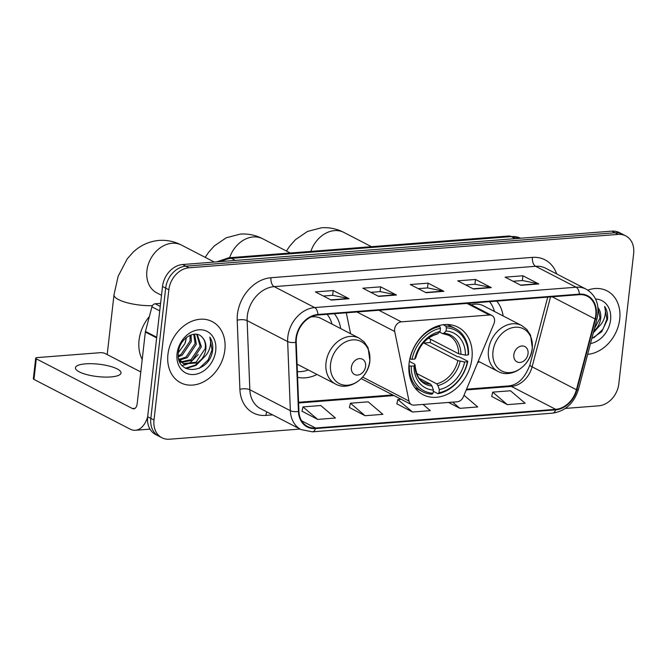 <?xml version="1.0" encoding="UTF-8"?>
<svg xmlns="http://www.w3.org/2000/svg" width="667" height="667" viewBox="0 0 667 667"><rect width="100%" height="100%" fill="white"/><g stroke="black" fill="none" stroke-linecap="round" stroke-linejoin="round"><path stroke-width="1" d="M394.606 329.173A7.17 5.619 117.3 0 0 394.697 331.491L409.013 401.059A7.17 5.619 117.3 0 0 411.556 404.652A7.17 5.619 117.3 0 0 414.065 405.136L457.27 401.776A7.17 5.619 117.3 0 0 463.357 396.832L493.922 323.77A7.17 5.619 117.3 0 0 491.904 315.491A7.17 5.619 117.3 0 0 489.395 315.007L401.317 321.853A7.17 5.619 117.3 0 0 394.606 329.173M477.647 362.665A38.002 29.782 117.3 0 0 479.448 361.822M409.088 363.39A38.002 29.782 117.3 0 0 423.061 394.706A38.002 29.782 117.3 0 0 471.936 358.496A38.002 29.782 117.3 0 0 457.962 327.18A38.002 29.782 117.3 0 0 409.088 363.39M297.599 377.297A38.002 29.782 117.3 0 0 317 374.462M340.704 328.598A38.002 29.782 117.3 0 0 334.317 313.74M503.151 315.966A38.002 29.782 117.3 0 0 496.757 301.1M361.247 378.606A7.17 5.619 117.3 0 0 361.706 378.881L411.556 404.652M346.298 312.806L350.6 333.717M565.358 408.421L598.674 405.828A21.511 16.858 117.3 0 0 618.809 383.875L633.65 253.593A21.511 16.858 117.3 0 0 625.738 235.868L619.41 232.591A21.511 16.858 117.3 0 0 611.881 231.132L182.641 264.524A21.511 16.858 117.3 0 0 162.515 286.477L147.665 416.758A21.511 16.858 117.3 0 0 155.578 434.484L158.746 436.126A21.511 16.858 117.3 0 1 150.834 418.401A21.511 16.858 117.3 0 0 158.746 436.126L161.906 437.76A21.511 16.858 117.3 0 0 169.443 439.219L300.058 429.056M625.738 235.868A21.511 16.858 117.3 0 0 618.209 234.4L188.969 267.792A21.511 16.858 117.3 0 0 168.843 289.753L165.674 288.111L150.834 418.401L165.674 288.111A21.511 16.858 117.3 0 1 185.81 266.158A21.511 16.858 117.3 0 0 165.674 288.111L162.515 286.477M618.209 234.4L615.041 232.766L185.81 266.158L615.041 232.766A21.511 16.858 117.3 0 1 622.578 234.225A21.511 16.858 117.3 0 0 615.041 232.766L611.881 231.132M167.942 354.385A34.417 26.972 117.3 0 0 180.599 382.741A34.417 26.972 117.3 0 0 224.854 349.958A34.417 26.972 117.3 0 0 212.206 321.594A34.417 26.972 117.3 0 0 167.942 354.385A34.417 26.972 117.3 0 0 180.599 382.741A34.417 26.972 117.3 0 0 224.854 349.958A34.417 26.972 117.3 0 0 212.206 321.594A34.417 26.972 117.3 0 0 167.942 354.385M587.66 354.352A34.417 26.972 117.3 0 0 619.71 319.243A34.417 26.972 117.3 0 0 607.053 290.879A34.417 26.972 117.3 0 0 587.81 290.12A34.417 26.972 117.3 0 1 607.053 290.879L607.053 290.879A34.417 26.972 117.3 0 1 619.71 319.243A34.417 26.972 117.3 0 1 587.66 354.352M296.381 338.436A22.945 17.984 -62.7 0 1 317.851 315.016L579.306 294.681A22.945 17.984 -62.7 0 1 587.344 296.24A22.945 17.984 -62.7 0 1 595.056 318.976L576.421 389.745A22.945 17.984 -62.7 0 1 555.678 409.338L315.549 428.014A22.945 17.984 -62.7 0 1 307.512 426.455A22.945 17.984 -62.7 0 1 298.924 411.339L296.231 342.221A22.945 17.984 -62.7 0 1 296.381 338.436M295.906 338.477A23.52 18.434 117.3 0 0 295.756 342.354L298.449 411.464A23.52 18.434 117.3 0 0 315.483 428.564L555.611 409.88A23.52 18.434 117.3 0 0 576.88 389.811L595.514 319.034A23.52 18.434 117.3 0 0 579.365 294.13L317.917 314.474A23.52 18.434 117.3 0 0 295.906 338.477M513.098 281.266L522.469 280.54L538.194 283.75A5.736 3.202 85.6 0 1 538.753 283.95L522.928 275.771L505.136 277.155L520.969 285.334L538.753 283.95M522.378 280.549L522.928 275.771M465.666 284.959L475.037 284.225L490.762 287.435A5.736 3.202 85.6 0 1 491.321 287.635L475.496 279.456L457.712 280.84L473.537 289.019L491.321 287.635M474.954 284.234L475.496 279.456M323.378 296.023L332.75 295.298L348.474 298.508A5.736 3.202 85.6 0 1 349.033 298.708L333.208 290.529L315.424 291.913L331.249 300.092L349.033 298.708M332.666 295.306L333.208 290.529M370.81 292.338L380.182 291.604L395.906 294.814A5.736 3.202 85.6 0 1 396.465 295.022L380.64 286.835L362.848 288.219L378.681 296.406L396.465 295.022M380.09 291.612L380.64 286.835M418.242 288.644L427.605 287.919L443.33 291.129A5.736 3.202 85.6 0 1 443.888 291.329L428.064 283.15L410.28 284.534L426.105 292.713L443.888 291.329M427.522 287.927L428.064 283.15M168.843 289.753L154.002 420.035A21.511 16.858 117.3 0 0 161.906 437.76M491.721 396.448L507.37 404.644L525.154 403.26L510.488 390.762L492.705 392.146L491.704 396.548M349.433 407.52L365.082 415.716L382.866 414.332L368.201 401.834L350.417 403.218L349.416 407.612M302.009 411.205L317.65 419.401L335.443 418.017L320.777 405.519L302.985 406.903L301.984 411.306M448.566 402.451L459.938 408.337L477.73 406.953L464.007 395.264M396.865 403.827L412.514 412.023L430.298 410.639L423.02 404.444M401.15 399.266L397.849 399.525L396.84 403.927M412.514 412.023L397.849 399.525M365.082 415.716L350.417 403.218M317.65 419.401L302.985 406.903M459.938 408.337L452.668 402.134M507.37 404.644L492.705 392.146M149.383 316.517A35.851 28.097 117.3 0 0 139.061 340.162A35.851 28.097 117.3 0 0 142.213 359.471M191.054 334.884L191.329 341.579L182.266 355.094L178.439 356.853M190.045 335.276L190.078 340.937L181.007 354.444L178.347 355.794M194.564 334.2L196.356 344.18L187.294 357.687L179.598 360.08M193.755 334.259L195.097 343.53L186.035 357.037L179.156 359.388M197.232 334.434L201.384 346.773L192.313 360.288L181.599 362.364M180.899 362.173L179.748 361.764M196.69 334.325L200.125 346.131L191.062 359.638L181.065 361.856M180.34 361.714L179.648 361.522M202.551 337.735C195.865 328.614 179.498 338.261 178.473 351.901C174.796 376.23 208.779 374.512 212.473 351.334L212.64 350.175C213.165 345.089 212.214 340.745 209.78 337.118C211.03 340.862 210.83 345.031 209.18 349.616C207.695 353.527 205.169 356.753 201.576 359.28A16.208 12.698 117.3 0 0 205.845 349.083A16.208 12.698 117.3 0 0 202.551 337.735C204.977 340.587 205.836 344.247 205.153 348.724L196.081 362.231L183.325 363.632M201.576 359.28L197.34 362.881L183.942 363.974L178.739 358.638M183.942 363.974L179.323 360.689M186.493 337.402L184.842 343.747L178.397 352.601M184.842 343.747A16.208 12.698 117.3 0 0 186.06 338.861A16.208 12.698 117.3 0 0 186.151 337.677M177.072 353.677A23.378 18.317 117.3 0 0 193.855 374.52A23.378 18.317 117.3 0 0 215.724 350.667A23.378 18.317 117.3 0 0 198.949 329.815A23.378 18.317 117.3 0 0 177.072 353.677M209.78 337.118L212.056 349.867L208.137 359.938L199.125 368.426M201.901 359.054L195.456 365.024L185.359 368.209M198.232 354.527L190.437 362.423L186.301 364.49M185.693 364.699L182.083 365.499M203.894 357.437L196.09 365.349L185.951 368.534M85.551 363.857A22.945 6.228 6.5 0 0 75.421 367.8A22.945 6.228 6.5 0 0 87.152 374.704A22.945 6.228 6.5 0 0 110.88 376.938A22.945 6.228 6.5 0 0 121.01 372.995A22.945 6.228 6.5 0 0 109.28 366.091A22.945 6.228 6.5 0 0 85.551 363.857M160.589 303.352L155.169 303.777L160.247 306.395M154.002 420.035L147.665 416.758A28.681 16.025 85.6 0 1 135.443 430.273A28.681 16.025 85.6 0 1 130.09 429.106L33.95 379.406A3.585 0.975 -173.5 0 1 33.35 378.773L35.693 358.204A3.585 0.975 6.5 0 0 36.293 358.838L132.433 408.538A7.17 4.01 -94.4 0 0 133.775 408.829A7.17 4.01 -94.4 0 0 137.177 403.718L145.339 332.024A3.585 2.81 -62.7 0 1 145.456 331.424L151.926 306.837A3.585 2.81 -62.7 0 1 155.169 303.777M140.795 371.953L105.061 353.485A3.585 0.975 6.5 0 0 100.125 352.693L37.277 357.587A3.585 0.975 6.5 0 0 35.693 358.204M430.665 339.303A34.059 26.688 -62.7 0 1 430.14 342.563L457.445 356.67L459.33 356.903L467.792 361.281L467.392 361.781A34.134 26.747 117.3 0 1 438.986 392.763L439.345 389.586A30.832 24.162 117.3 0 0 464.649 361.989L457.87 360.622L423.87 343.046A26.53 20.794 117.3 0 0 424.079 342.104M416.567 373.42L436.627 383.792L437.911 385.526L439.345 389.586M411.264 366.15L409.28 365.833A35.568 27.872 117.3 0 0 422.603 391.721A35.568 27.872 117.3 0 0 432.108 394.197L433.058 393.222A34.134 26.747 117.3 0 1 411.264 366.15L414.007 365.933A30.832 24.162 117.3 0 0 433.417 390.053L431.983 385.993L430.699 384.25L419.443 378.439M409.363 361.397L414.399 364.007L414.924 364.791L414.007 365.933M468.576 354.419A35.568 27.872 117.3 0 0 455.261 328.531A35.568 27.872 117.3 0 0 445.748 326.055L446.381 327.847A34.134 26.747 117.3 0 1 468.176 354.919L468.576 354.419M443.221 324.754L445.748 326.055M438.986 392.763L438.036 393.73A35.568 27.872 117.3 0 0 467.792 361.281M438.036 393.73L433.283 391.271M468.176 354.919L465.433 355.136A30.832 24.162 117.3 0 0 446.023 331.015L446.381 327.847M464.649 361.989L467.392 361.781M433.417 390.053L433.058 393.222M446.023 331.015L443.872 333.225L442.354 333.517L439.528 332.058M428.506 338.177L458.654 353.768L465.433 355.136M458.654 353.768A26.53 20.794 117.3 0 0 448.708 335.318L442.354 333.517M430.699 384.25A26.53 20.794 117.3 0 1 424.345 382.449C419.285 380.757 416.166 374.804 414.999 364.607L414.924 364.791A27.58 21.611 117.3 0 0 431.983 385.993M409.846 358.863L412.048 359.288A34.134 26.747 117.3 0 1 440.453 328.306L439.82 326.522A35.568 27.872 117.3 0 0 410.063 358.971M439.82 326.522L438.402 325.788M440.453 328.306L440.095 331.482A30.832 24.162 117.3 0 0 414.791 359.079L412.048 359.288M414.791 359.079L415.774 357.804C419.493 345.047 426.655 337.143 437.252 334.092L440.095 331.482M437.944 333.683A27.58 21.611 117.3 0 0 415.708 357.937L415.182 357.145M423.87 343.046L430.14 342.563M365.616 366.3A8.604 6.745 117.3 0 0 359.438 358.621A8.604 6.745 117.3 0 0 351.384 367.409A8.604 6.745 117.3 0 0 357.562 375.079A8.604 6.745 117.3 0 0 365.616 366.3M297.09 364.157A25.813 20.227 117.3 0 0 297.582 364.424L335.509 384.025A25.813 20.227 117.3 0 1 326.021 362.756A25.813 20.227 117.3 0 1 359.213 338.169L321.286 318.559A25.813 20.227 117.3 0 0 311.005 316.95M332.008 324.104A34.059 26.688 117.3 0 0 327.097 314.299M297.382 371.619A34.059 26.688 117.3 0 0 308.304 369.968M528.056 353.66A8.604 6.745 117.3 0 0 521.877 345.99A8.604 6.745 117.3 0 0 513.832 354.769A8.604 6.745 117.3 0 0 520.002 362.448A8.604 6.745 117.3 0 0 528.056 353.66M478.256 361.206L497.957 371.394A25.813 20.227 117.3 0 1 488.469 350.125A25.813 20.227 117.3 0 1 521.661 325.529L483.733 305.928A25.813 20.227 117.3 0 0 471.169 304.777M494.455 311.464A34.059 26.688 117.3 0 0 489.545 301.659M591.829 338.536L601.676 331.766L607.487 319.451C608.012 314.374 607.062 310.022 604.627 306.403C605.878 310.147 605.678 314.307 604.027 318.901C602.551 322.811 600.017 326.038 596.423 328.564A16.208 12.698 117.3 0 0 600.692 318.367A16.208 12.698 117.3 0 0 597.974 307.654M596.423 328.564L593.805 331.032M597.974 307.704L600 318.009L594.405 328.723M590.503 343.572A23.378 18.317 117.3 0 0 610.58 319.952A23.378 18.317 117.3 0 0 595.598 299.058M604.627 306.403L606.903 319.151L602.993 329.223L593.972 337.702M596.748 328.339L593.613 331.757M598.741 326.722L593.313 332.891M394.697 331.491L356.945 311.981M409.013 401.059L362.656 377.097M489.395 315.007L466.983 303.418M401.317 321.853L378.898 310.272M515.199 238.653L511.239 236.602A14.34 8.012 -94.4 0 0 508.562 236.018L520.627 238.227A28.681 22.478 117.3 0 0 511.239 236.602L231.407 258.371A28.681 22.478 117.3 0 0 221.486 261.497M235.368 260.422L231.407 258.371A14.34 8.012 -94.4 0 0 228.731 257.787L508.562 236.018M182.641 264.524L188.969 267.792M272.628 414.882L265.866 415.408A35.851 28.097 -62.7 0 1 239.903 389.345L237.21 320.235A35.851 28.097 -62.7 0 1 270.985 277.722L532.441 257.387A7.17 4.01 -94.4 0 0 535.618 266.291L274.162 286.627A28.681 22.478 117.3 0 0 247.324 315.9A28.681 22.478 117.3 0 0 247.14 320.635L249.833 389.745A28.681 22.478 117.3 0 0 260.564 408.646L301.075 429.59A28.681 22.478 -62.7 0 1 290.353 410.689A7.17 2.61 -2.2 0 0 298.449 411.464M532.441 257.387A35.851 28.097 -62.7 0 1 556.678 273.937M545.664 268.234A28.681 22.478 117.3 0 0 535.618 266.291L576.13 287.227A28.681 22.478 -62.7 0 1 586.176 289.178L545.664 268.234M239.903 389.345A7.17 2.61 177.8 0 1 249.833 389.745L290.353 410.689L287.66 341.579A28.681 22.478 -62.7 0 1 287.836 336.843A28.681 22.478 -62.7 0 1 314.682 307.57A7.17 4.01 85.6 0 1 317.917 314.474M295.756 342.354A7.17 2.61 -2.2 0 1 287.66 341.579L247.14 320.635A7.17 2.61 177.8 0 0 237.21 320.235M301.075 429.59L312.456 431.832A7.17 4.01 -94.4 0 0 315.483 428.564M555.611 409.88A7.17 4.01 85.6 0 1 552.584 413.148C565.391 411.172 573.995 403.277 578.422 389.461L597.048 318.693C599.925 305.261 596.298 295.423 586.176 289.178M576.88 389.811A7.17 1.217 14.7 0 0 578.422 389.461M595.514 319.034A7.17 1.217 14.7 0 0 597.048 318.693M579.365 294.13A7.17 4.01 -94.4 0 0 576.13 287.227L314.682 307.57L274.162 286.627A7.17 4.01 -94.4 0 1 270.985 277.722M266.967 411.956A7.17 4.01 -94.4 0 0 265.866 415.408M555.678 409.338L511.364 386.426A22.945 17.984 117.3 0 0 532.108 366.842L550.517 296.915M576.421 389.745L532.108 366.842A12.906 2.193 -165.3 0 1 529.898 364.882L547.732 297.132M595.056 318.976L552.134 296.79M315.549 428.014L301.592 420.802M298.599 402.985L393.972 395.564M466.233 389.937L511.364 386.426A12.906 7.212 -94.4 0 0 508.954 385.901C518.017 384.851 524.996 377.839 529.898 364.882M443.33 291.129L425.696 292.496M395.906 294.814L378.264 296.19M348.474 298.508L330.84 299.883M490.762 287.435L473.128 288.811M538.194 283.75L520.552 285.117M135.051 408.329L132.433 408.538M156.653 337.869L145.339 332.024M36.293 358.838L33.95 379.406M145.456 331.424L156.728 337.252M159.73 310.872L151.926 306.837M229.623 257.72A26.888 21.069 -62.7 0 1 253.293 236.943A26.888 21.069 -62.7 0 1 262.706 238.769L290.245 253.001M436.627 383.792A26.53 20.794 117.3 0 0 457.87 360.622M460.93 354.419A27.58 21.611 117.3 0 0 443.872 333.225M437.911 385.526A27.58 21.611 117.3 0 0 460.147 361.281M161.506 295.298L156.795 292.863A26.888 21.069 -62.7 0 1 146.907 270.702A26.888 21.069 -62.7 0 1 172.069 243.263A26.888 21.069 -62.7 0 1 181.482 245.089L214.315 262.056M152.418 305.678A26.888 7.295 -173.5 0 1 113.999 294.806L107.187 354.586M369.768 361.022A23.712 18.584 117.3 0 0 352.743 339.87A23.712 18.584 117.3 0 0 330.557 364.065A23.712 18.584 117.3 0 0 347.574 385.218A23.712 18.584 117.3 0 0 369.768 361.022M310.847 251.401A26.888 21.069 -62.7 0 1 334.509 230.624A26.888 21.069 -62.7 0 1 343.93 232.45L371.469 246.69M532.216 348.382A23.712 18.584 117.3 0 0 515.191 327.23A23.712 18.584 117.3 0 0 492.996 351.434A23.712 18.584 117.3 0 0 510.022 372.586A23.712 18.584 117.3 0 0 532.216 348.382M491.904 315.491L468.342 303.31M216.633 261.881L228.731 257.787M312.456 431.832L552.584 413.148M298.574 402.268L392.78 394.939M466.541 389.203L508.954 385.901M150 429.139L135.443 430.273M262.706 238.769C255.661 235.118 248.174 233.558 240.253 234.1L226.23 237.785L214.257 245.973L208.463 252.501L205.211 257.354M447.515 324.529L455.261 328.531M414.857 387.719L422.603 391.721M181.482 245.089C174.437 241.437 166.95 239.878 159.029 240.42C149.008 241.379 140.345 245.339 133.033 252.293L127.247 258.821L118.151 276.238L113.999 294.806M359.213 338.169L364.29 342.013L368.084 347.774L369.902 360.714C368.568 378.047 348.966 391.779 335.509 384.025M343.93 232.45C336.885 228.798 329.398 227.239 321.477 227.78L307.454 231.466L295.481 239.653L289.686 246.181L286.435 251.034M521.661 325.529L526.738 329.373L530.532 335.134L532.349 348.074C531.015 365.416 511.414 379.139 497.957 371.394"/></g></svg>
